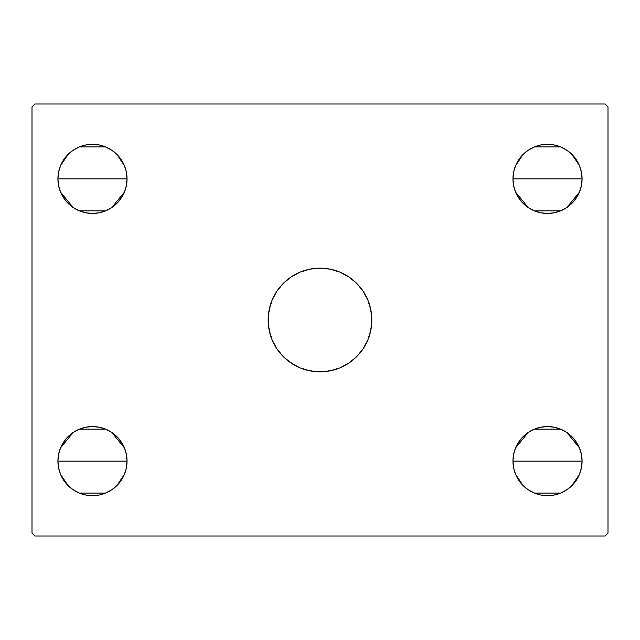 <?xml version="1.0" encoding="UTF-8"?>
<svg xmlns="http://www.w3.org/2000/svg" width="640" height="640" viewBox="0 0 640 640"><rect width="100%" height="100%" fill="white"/><g stroke="black" fill="none" stroke-linecap="round" stroke-linejoin="round"><path stroke-width="0.96" d="M370.84 309.856A51.84 51.84 0 0 0 363.112 291.216L367.896 300.16L370.84 309.888L371.84 320L370.84 330.112L367.896 339.84L363.104 348.8L356.656 356.656L348.8 363.104L339.84 367.896L330.112 370.84L320 371.84L309.888 370.84L300.16 367.896L291.2 363.104L283.344 356.656L276.896 348.8L272.104 339.84L269.16 330.112L268.16 320L269.16 309.888L272.104 300.16L276.896 291.2A51.84 51.84 0 0 0 268.16 320A51.84 51.84 0 0 1 320 268.16A51.84 51.84 0 0 1 371.84 320A51.84 51.84 0 0 0 370.848 309.92M363.088 291.184A51.84 51.84 0 0 0 356.672 283.36M356.64 283.328A51.84 51.84 0 0 0 339.84 272.104L348.8 276.896L356.656 283.344L363.104 291.2L356.656 283.344L348.8 276.896L339.84 272.104L330.112 269.16L339.84 272.104M300.16 272.104L309.888 269.16L300.16 272.104L291.2 276.896L283.344 283.344L276.896 291.2L283.344 283.344L291.2 276.896L300.16 272.104A51.84 51.84 0 0 0 283.36 283.328M283.328 283.36A51.84 51.84 0 0 0 276.912 291.184M512.96 461.12A34.56 34.56 0 0 1 547.52 426.56A34.56 34.56 0 0 1 582.08 461.12L512.96 461.12L513.624 454.376L515.592 447.896L518.784 441.92L523.08 436.68L528.32 432.384L534.296 429.192L540.776 427.224L547.52 426.56L554.264 427.224L560.744 429.192L566.72 432.384L571.96 436.68L576.256 441.92L579.448 447.896L581.416 454.376L582.08 461.12L581.416 467.864L579.448 474.344L576.256 480.32L571.96 485.56L566.72 489.856L560.744 493.048L554.264 495.016L547.52 495.68L540.776 495.016L534.296 493.048L528.32 489.856L523.08 485.56L518.784 480.32L515.592 474.344L513.624 467.864L512.96 461.12L582.08 461.12A34.56 34.56 0 0 1 547.52 495.68A34.56 34.56 0 0 1 512.96 461.12M512.96 461.056L513.608 454.456M513.64 454.296L515.56 447.96M515.616 447.832L528.216 432.456M528.424 432.312L534.184 429.232M534.4 429.144L560.64 429.144M560.856 429.232L566.616 432.312M566.824 432.456L579.424 447.832M579.48 447.96L581.392 454.272M581.432 454.456L582.08 461.056M111.792 150.216L116.904 154.432L121.216 159.68L124.408 165.656L126.376 172.136L127.04 178.88L126.376 185.624L124.408 192.104L121.216 198.08L116.92 203.32L111.68 207.616L105.704 210.808L99.224 212.776L92.48 213.44L85.736 212.776L79.256 210.808L73.28 207.616L68.04 203.32L63.744 198.08L60.552 192.104L58.584 185.624L57.92 178.88A34.56 34.56 0 0 1 92.48 144.32A34.56 34.56 0 0 1 127.04 178.88L57.92 178.88L58.584 172.136L60.552 165.656L63.744 159.68L68.04 154.44L73.184 150.208M57.92 178.816L58.568 172.224M58.6 172.056L60.52 165.72M60.576 165.584L68.032 154.456L73.28 150.144L79.256 146.952L85.736 144.984L92.48 144.32L99.224 144.984L105.704 146.952L111.68 150.144L116.92 154.44L124.384 165.584M73.376 150.08L79.144 147M79.36 146.904L105.6 146.904M105.816 147L111.584 150.08M124.44 165.72L126.36 172.056M126.392 172.224L127.04 178.816M57.92 461.12A34.56 34.56 0 0 1 92.48 426.56A34.56 34.56 0 0 1 127.04 461.12L57.92 461.12L58.584 454.376L60.552 447.896L63.744 441.92L68.04 436.68L73.28 432.384L79.256 429.192L85.736 427.224L92.48 426.56L99.224 427.224L105.704 429.192L111.68 432.384L116.92 436.68L121.216 441.92L124.408 447.896L126.376 454.376L127.04 461.12L126.376 467.864L124.408 474.344L121.216 480.32L116.92 485.56L111.68 489.856L105.704 493.048L99.224 495.016L92.48 495.68L85.736 495.016L79.256 493.048L73.28 489.856L68.04 485.56L63.744 480.32L60.552 474.344L58.584 467.864L57.92 461.12L127.04 461.12A34.56 34.56 0 0 1 92.48 495.68A34.56 34.56 0 0 1 57.92 461.12M57.92 461.056L58.568 454.456M58.6 454.296L60.52 447.96M60.576 447.832L73.176 432.456M73.384 432.312L79.144 429.232M79.36 429.144L105.6 429.144M105.816 429.232L111.576 432.312M111.784 432.456L124.384 447.832M124.44 447.96L126.352 454.272M126.392 454.456L127.04 461.056M566.832 150.216L571.944 154.432L576.256 159.68L579.448 165.656L581.416 172.136L582.08 178.88L581.416 185.624L579.448 192.104L576.256 198.08L571.96 203.32L566.72 207.616L560.744 210.808L554.264 212.776L547.52 213.44L540.776 212.776L534.296 210.808L528.32 207.616L523.08 203.32L518.784 198.08L515.592 192.104L513.624 185.624L512.96 178.88A34.56 34.56 0 0 1 547.52 144.32A34.56 34.56 0 0 1 582.08 178.88L512.96 178.88L513.624 172.136L515.592 165.656L518.784 159.68L523.08 154.44L528.224 150.208M512.96 178.816L513.608 172.224M513.64 172.056L515.56 165.72M515.616 165.584L523.072 154.456L528.32 150.144L534.296 146.952L540.776 144.984L547.52 144.32L554.264 144.984L560.744 146.952L566.72 150.144L571.96 154.44L579.424 165.584M528.416 150.08L534.184 147M534.4 146.904L560.64 146.904M560.856 147L566.624 150.08M579.48 165.72L581.4 172.056M581.432 172.224L582.08 178.816M605.12 104L34.88 104L32 106.88L32 533.12L34.88 536L605.12 536L608 533.12L608 106.88L605.12 104L34.88 104L32 106.88L32 533.12L34.88 536L605.12 536L608 533.12L608 106.88L605.12 104M309.888 269.16L320 268.16L330.112 269.16L320 268.16L309.888 269.16M513.624 454.376L515.592 447.896L518.784 441.92M534.296 429.192L540.776 427.224L547.52 426.56L554.264 427.224L560.744 429.192M566.72 432.384L571.96 436.68L576.256 441.92M579.424 474.416L571.968 485.544L566.72 489.856M528.32 489.856L523.08 485.56L518.784 480.32M68.04 154.44L73.28 150.144M111.68 150.144L116.92 154.44L121.216 159.68M126.376 185.624L124.408 192.104L121.216 198.08M105.704 210.808L99.224 212.776L92.48 213.44L85.736 212.776L79.256 210.808M73.28 207.616L68.04 203.32L63.744 198.08M58.584 454.376L60.552 447.896L63.744 441.92M79.256 429.192L85.736 427.224L92.48 426.56L99.224 427.224L105.704 429.192M111.68 432.384L116.92 436.68L121.216 441.92M124.384 474.416L116.928 485.544L111.68 489.856M73.28 489.856L68.04 485.56L63.744 480.32M523.08 154.44L528.32 150.144M566.72 150.144L571.96 154.44L576.256 159.68M581.416 185.624L579.448 192.104L576.256 198.08M560.744 210.808L554.264 212.776L547.52 213.44L540.776 212.776L534.296 210.808M528.32 207.616L523.08 203.32L518.784 198.08M547.52 178.88L582.08 178.88A34.56 34.56 0 0 1 547.52 213.44A34.56 34.56 0 0 1 512.96 178.88L547.52 178.88M582.08 178.944L581.432 185.544M581.4 185.704L579.48 192.04M579.424 192.168L566.824 207.544M566.616 207.688L560.856 210.768M560.64 210.856L534.4 210.856M534.184 210.768L528.424 207.688M528.216 207.544L515.616 192.168M515.56 192.04L513.648 185.728M513.608 185.544L512.96 178.944M127.04 461.184L126.392 467.776M126.36 467.944L124.44 474.28M116.904 485.568L111.776 489.792M111.584 489.92L105.816 493M105.6 493.096L79.36 493.096M79.144 493L73.376 489.92M73.168 489.784L68.056 485.568L60.576 474.416M60.52 474.28L58.6 467.944M58.568 467.776L57.92 461.184M92.48 178.88L127.04 178.88A34.56 34.56 0 0 1 92.48 213.44A34.56 34.56 0 0 1 57.92 178.88L92.48 178.88M127.04 178.944L126.392 185.544M126.36 185.704L124.44 192.04M124.384 192.168L111.784 207.544M111.576 207.688L105.816 210.768M105.6 210.856L79.36 210.856M79.144 210.768L73.384 207.688M73.176 207.544L60.576 192.168M60.52 192.04L58.608 185.728M58.568 185.544L57.92 178.944M582.08 461.184L581.432 467.776M581.4 467.944L579.48 474.28M571.944 485.568L566.816 489.792M566.624 489.92L560.856 493M560.64 493.096L534.4 493.096M534.184 493L528.416 489.92M528.208 489.784L523.096 485.568L515.616 474.416M515.56 474.28L513.64 467.944M513.608 467.776L512.96 461.184M283.36 356.672A51.84 51.84 0 0 0 300.16 367.896L304.952 369.608L314.92 371.592L325.08 371.592L335.048 369.608L339.84 367.896L348.8 363.104L356.656 356.656L363.104 348.8A51.84 51.84 0 0 0 371.84 320A51.84 51.84 0 0 1 320 371.84A51.84 51.84 0 0 1 268.16 320A51.84 51.84 0 0 0 269.152 330.08M269.16 330.144A51.84 51.84 0 0 0 276.888 348.784L279.928 352.888L287.112 360.072L295.56 365.72L300.16 367.896M276.912 348.816A51.84 51.84 0 0 0 283.328 356.64M339.84 367.896A51.84 51.84 0 0 0 356.64 356.672M356.672 356.64A51.84 51.84 0 0 0 363.088 348.816M276.896 291.2L272.104 300.16L270.392 304.952L268.408 314.92L268.16 320L268.408 325.08L270.392 335.048L272.104 339.84L276.896 348.8M363.104 348.8L367.896 339.84L369.608 335.048L371.592 325.08L371.84 320L371.592 314.92L369.608 304.952L367.896 300.16L363.104 291.2"/></g></svg>

